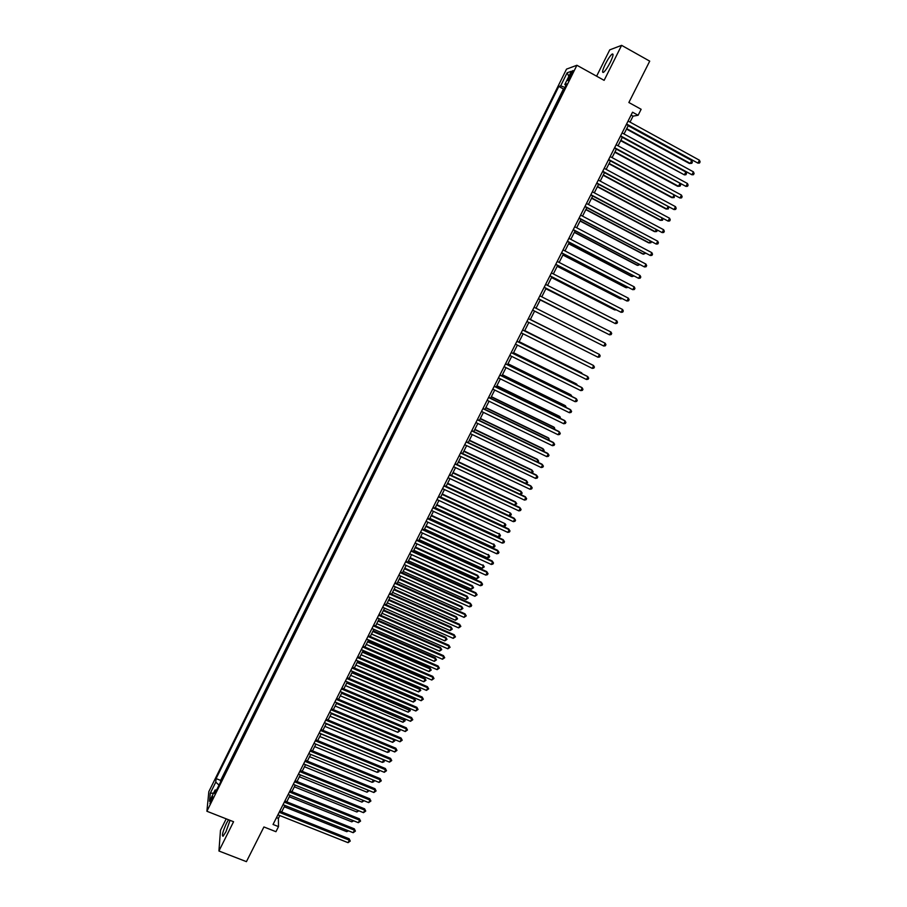 <?xml version="1.0" encoding="UTF-8"?>
<svg xmlns="http://www.w3.org/2000/svg" width="907" height="907" viewBox="0 0 907 907"><rect width="100%" height="100%" fill="white"/><g stroke="black" fill="none" stroke-linecap="round" stroke-linejoin="round"><path stroke-width="1.36" d="M228.519 819.747L226.512 823.227C222.805 831.47 221.637 835.823 223.031 836.265L225.934 831.787L230.061 820.347M610.252 62.39C613.223 56.098 613.812 53.343 612.044 54.125C610.184 55.735 607.962 59.046 605.377 64.057C602.418 70.315 601.829 73.059 603.597 72.299C605.434 70.723 607.656 67.424 610.252 62.39M211.116 801.675L212.635 796.335L209.902 803.579L211.116 801.675M226.206 818.84L220.48 830.313L218.938 851.004L246.432 861.65L263.914 826.957L275.943 831.696L278.506 826.617L278.392 818.397L279.81 815.574M566.524 69.113L208.837 791.63L206.898 811.255L576.897 65.27L566.524 69.113M576.897 65.27L604.13 80.349L621.612 45.35L609.742 49.862L596.613 76.188M621.612 45.35L649.718 61.143L628.868 102.514L641.136 109.282L638.109 115.268L632.542 112.207L273.041 824.463L278.506 826.617M570.231 74.555L568.916 77.208C567.703 79.771 567.442 80.882 568.111 80.542L571.988 73.943C573.19 71.37 573.462 70.258 572.782 70.599L570.231 74.555L571.365 75.179M216.637 789.918L215.072 790.031L214.755 793.727L566.739 83.886L564.8 84.51L565.957 85.473M215.072 790.031L209.506 801.266L210.277 793.251L215.775 782.151L216.093 778.591L558.814 86.437L560.673 85.836L567.147 72.775L571.376 71.256L564.8 84.51M564.358 88.705L563.451 88.977L220.65 780.417L220.514 782.106M218.938 851.004L233.564 821.731L206.898 811.255M630.014 122.105L633.029 116.153L638.109 115.268M281.658 811.935L284.934 805.439M286.759 801.811L290.059 795.292M291.884 791.675L295.206 785.099M297.02 781.505L300.353 774.895M302.167 771.313L305.523 764.669M307.326 761.098L310.704 754.409M312.496 750.86L315.897 744.125M317.688 740.588L321.101 733.82M322.881 730.294L326.316 723.491M328.096 719.977L331.554 713.129M333.311 709.637L336.792 702.744M338.549 699.274L342.052 692.336M343.798 688.878L347.324 681.905M349.059 678.459L352.608 671.441M354.331 668.017L357.902 660.954M359.625 657.541L363.208 650.444M364.92 647.042L368.537 639.9M370.237 636.521L373.865 629.333M375.566 625.977L379.217 618.744M380.906 615.399L384.579 608.121M386.257 604.799L389.953 597.486M391.62 594.176L395.339 586.806M397.005 583.518L400.747 576.115M402.402 572.839L406.166 565.39M407.81 562.125L411.585 554.63M413.229 551.399L417.039 543.86M418.66 540.629L422.492 533.055M424.113 529.847L427.957 522.217M429.567 519.031L433.444 511.355M435.043 508.181L438.943 500.471M440.541 497.319L444.453 489.553M446.04 486.424L449.985 478.613M451.561 475.495L455.518 467.638M457.094 464.543L461.073 456.64M462.638 453.557L466.64 445.62M468.193 442.548L472.23 434.566M473.771 431.517L477.83 423.478M479.35 420.451L483.431 412.368M484.95 409.363L489.066 401.234M490.574 398.241L494.7 390.067M496.197 387.085L500.358 378.865M501.843 375.917L506.027 367.641M507.501 364.705L511.707 356.383M513.181 353.469L517.409 345.102M518.872 342.211L523.124 333.787M524.575 330.919L528.849 322.45M530.289 319.593L534.586 311.078L597.894 343.095M536.026 308.233L540.334 299.707M541.785 296.827L546.082 288.313M547.567 285.388L551.864 276.873M553.349 273.925L557.646 265.411M559.154 262.429L563.451 253.926M564.982 250.899L569.267 242.407M570.809 239.346L575.106 230.854M576.671 227.759L580.956 219.267M582.532 216.138L586.818 207.658M588.416 204.494L592.69 196.025M594.312 192.817L598.586 184.348M600.219 181.105L604.493 172.647M606.148 169.371L610.422 160.913M612.089 157.603L616.363 149.156M618.052 145.8L622.315 137.354L685.839 172.001L686.497 173.611L685.907 174.756L684.377 174.858L685.839 172.001M624.027 133.975L628.29 125.529M631.079 115.087L633.029 116.153M276.488 817.638L278.392 818.397M564.97 87.469L560.673 85.836M563.451 88.977L558.814 86.437M220.65 780.417L216.093 778.591M215.775 782.151L219.029 785.099M568.836 76.381L567.147 72.775M210.277 793.251L213.542 793.137M626.352 124.463L697.937 163.124L626.578 124.01M699.444 160.21L700.102 161.865L699.501 163.033L697.937 163.124L699.444 160.21L628.075 121.039M626.499 129.077L689.32 163.453L690.261 163.419L691.735 160.55L628.188 125.733M626.714 128.647L690.261 163.419L691.792 163.317L692.381 162.172L691.735 160.55M620.377 136.299L691.939 174.779L620.592 135.869M693.436 171.865L694.093 173.509L693.504 174.677L691.939 174.779L693.436 171.865L622.089 132.91M614.424 148.102L685.953 186.4L614.617 147.705M687.449 183.497L688.118 185.13L687.517 186.286L685.953 186.4L687.449 183.497L616.114 144.746M608.484 159.87L679.978 197.998L608.665 159.496M681.474 195.107L682.143 196.717L681.554 197.873L679.978 197.998L681.474 195.107L610.15 156.56M602.554 171.604L674.026 209.562L602.724 171.264M675.511 206.671L676.191 208.281L675.602 209.426L674.026 209.562L675.511 206.671L604.209 168.328M620.637 140.676L684.377 174.858L620.853 140.268M614.799 152.24L677.597 186.264L678.504 186.275L679.876 183.611M614.991 151.866L678.504 186.275L680.046 186.162L680.635 185.028L680.091 183.724M608.971 163.782L671.747 197.624L672.654 197.669L673.924 195.186M609.153 163.43L672.654 197.669L674.196 197.545L674.366 195.424M603.166 175.289L665.931 208.961L666.815 209.029L667.983 206.739M603.325 174.96L666.815 209.029L668.357 208.893L668.663 207.102M596.647 183.316L668.085 221.104L596.806 182.999M669.57 218.224L670.25 219.8L669.661 220.957L668.085 221.104L669.57 218.224L598.28 180.074M597.362 186.774L660.115 220.265L660.988 220.356L662.065 218.27M597.52 186.468L660.988 220.356L662.541 220.22L662.972 218.757M590.752 194.994L662.167 232.6L590.899 194.71M663.641 229.732L664.332 231.308L663.743 232.453L662.167 232.6L663.641 229.732L592.373 191.785M591.579 198.214L654.321 231.546L655.183 231.659L656.158 229.766M591.715 197.953L655.183 231.659L656.725 231.512L657.314 230.378M584.879 206.637L656.26 244.085L585.004 206.388M657.734 241.217L658.425 242.77L657.836 243.915L656.26 244.085L657.734 241.217L586.478 203.474M585.82 209.642L648.539 242.793L649.378 242.929L650.262 241.228M585.945 209.392L649.378 242.929L650.943 242.77L651.419 241.84M579.017 218.258L650.364 255.525L579.131 218.031M651.838 252.668L652.53 254.209L651.94 255.355L650.364 255.525L651.838 252.668L580.593 215.118M580.061 221.025L642.768 254.005L643.607 254.175L644.378 252.656M580.174 220.809L643.607 254.175L645.546 253.268M573.167 229.834L644.48 266.941L573.269 229.641M645.954 264.096L646.657 265.626L646.067 266.76L644.48 266.941L645.954 264.096L574.732 226.739M567.328 241.398L638.619 278.336L567.419 241.228M640.081 275.49L640.796 277.009L640.206 278.143L638.619 278.336L640.081 275.49L568.882 238.337M561.512 252.917L632.769 289.684L561.592 252.781M634.231 286.85L634.945 288.358L634.356 289.492L632.769 289.684L634.231 286.85L563.043 249.89M555.708 264.413L626.941 301.022L555.776 264.3M628.392 298.188L629.118 299.684L628.528 300.807L626.941 301.022L628.392 298.188L557.227 261.431M549.925 275.887L621.125 312.314L549.971 275.796M622.576 309.491L623.302 310.976L622.712 312.099L621.125 312.314L622.576 309.491L551.422 272.928M544.155 287.326L615.32 323.595L544.177 287.258M616.771 320.772L617.497 322.234L616.919 323.368L615.32 323.595L616.771 320.772L545.629 284.401M538.395 298.732L609.527 334.83L538.407 298.698M610.978 332.03L611.703 333.47L611.125 334.592L609.527 334.83L610.978 332.03L539.858 295.841M605.196 343.243L605.933 344.683L605.354 345.805L603.756 346.043L532.658 310.103L603.756 346.043L605.196 343.243L534.087 307.258M597.996 357.233L599.606 356.973L600.173 355.861L599.436 354.433L528.35 318.618L599.436 354.433L597.996 357.233L526.91 321.475M522.613 329.989L593.688 365.6L592.248 368.389L521.185 332.824M522.636 329.944L592.963 365.192L594.436 367.006L593.858 368.129L592.248 368.389M516.899 341.315L587.951 376.734L586.523 379.511L515.471 344.138M516.933 341.247L587.248 376.303L588.7 378.14L588.133 379.239L586.523 379.511M511.197 352.608L582.237 387.845L580.809 390.622L509.779 355.431M511.253 352.517L581.534 387.38L582.986 389.228L582.419 390.339L580.809 390.622M574.324 232.385L637.02 265.207L637.836 265.388L638.517 264.062M574.426 232.203L637.836 265.388L639.673 264.674M568.598 243.722L631.283 276.363L632.088 276.578L632.667 275.445M568.689 243.564L632.088 276.578L633.834 276.045M562.896 255.026L625.558 287.496L626.352 287.734L626.839 286.793M562.964 254.89L626.352 287.734L627.995 287.394M557.204 266.307L619.855 298.607L621.023 298.108M557.261 266.193L620.626 298.868L622.123 298.675M551.524 277.553L614.164 309.684L615.218 309.4M551.558 277.463L614.923 309.979L616.046 309.82M545.855 288.766L609.425 320.659M545.889 288.709L609.992 320.942M603.96 332.041L540.221 299.922L603.654 331.883M534.574 311.112L597.94 343.107M592.929 350.986L530.346 319.468L592.929 350.986M587.849 362.63L524.734 330.579M588.269 362.834L524.722 330.624M582.135 373.752L581.693 372.856L519.144 341.667M582.816 374.092L519.11 341.735M576.433 384.851L576.092 383.752L513.555 352.721M577.374 385.316L576.761 384.205L513.509 352.812M505.516 363.877L576.523 398.921L575.106 401.688L504.099 366.689M505.573 363.752L575.843 398.434L577.294 400.293L576.716 401.404L575.106 401.688M499.836 375.113L570.843 409.975L569.415 412.73L498.431 377.913M499.916 374.965L570.174 409.465L571.603 411.336L571.036 412.436L569.415 412.73M494.179 386.325L565.163 420.995L563.746 423.75L492.773 389.114M494.27 386.144L564.505 420.463L565.934 422.345L565.367 423.444L563.746 423.75M488.544 397.504L559.506 431.993L558.088 434.736L487.127 400.293M488.646 397.3L558.859 431.437L560.277 433.331L559.71 434.419L558.088 434.736M570.741 395.917L570.503 394.624L507.988 363.752M571.898 396.484L571.161 395.089L507.931 363.866M565.061 406.96L565.583 405.951L564.936 405.463L502.433 374.75M566.217 407.526L565.583 405.951L502.365 374.897M559.404 417.968L560.016 416.789L559.381 416.279L496.889 385.724M560.56 418.535L560.016 416.789L496.809 385.894M553.758 428.954L554.449 427.605L553.837 427.061L491.367 396.676M554.914 429.521L554.449 427.605L491.265 396.869M482.909 408.649L553.86 442.956L552.442 445.7L481.504 411.438M483.023 408.422L553.225 442.378L554.63 444.283L554.075 445.371L552.442 445.7M548.123 439.918L548.916 438.387L548.304 437.82L485.846 407.594M549.279 440.473L548.916 438.387L485.744 407.81M477.297 419.771L548.225 453.897L546.819 456.629L475.892 422.549M477.422 419.522L547.613 453.296L549.007 455.212L548.44 456.3L546.819 456.629M542.511 450.847L543.384 449.135L542.794 448.557L480.347 418.478M543.656 451.403L544.155 450.428L543.384 449.135L480.222 418.728M471.697 430.87L542.601 464.815L541.196 467.536L470.302 433.637M471.844 430.598L542.001 464.191L543.395 466.107L542.828 467.196L541.196 467.536M536.899 461.742L537.862 459.872L537.284 459.259L474.86 429.34M537.953 462.241L538.645 461.141L537.862 459.872L474.724 429.612M466.119 441.936L537.001 475.699L535.595 478.42L464.724 444.702M466.266 441.63L536.411 475.053L537.794 476.98L537.239 478.068L535.595 478.42M531.309 472.615L532.364 470.574L531.797 469.939L469.395 440.178M532.126 473L533.146 471.833L532.364 470.574L469.248 440.473M460.541 452.978L531.411 486.56L530.017 489.27L459.146 455.733M460.711 452.65L530.833 485.88L532.205 487.83L531.649 488.907L530.017 489.27M525.731 483.465L526.876 481.243L526.321 480.597L463.93 450.994M526.309 483.737L527.67 482.501L526.876 481.243L463.772 451.312M454.985 463.987L525.833 497.387L524.439 500.086L453.602 466.731M455.167 463.636L525.266 496.696L526.638 498.646L526.083 499.723L524.439 500.086M520.176 494.292L521.4 491.9L520.856 491.22L458.488 461.776M520.516 494.451L522.194 493.136L521.4 491.9L458.318 462.117M449.441 474.973L520.267 508.192L518.883 510.89L448.058 477.706M449.634 474.588L519.722 507.467L521.083 509.439L520.527 510.516L518.883 510.89M514.62 505.086L515.936 502.523L515.414 501.832L453.058 472.536M514.745 505.131L516.741 503.748L515.936 502.523L452.865 472.898M443.908 485.925L514.722 518.963L513.339 521.661L442.537 488.658M444.113 485.517L514.178 518.226L515.539 520.199L514.983 521.276L513.339 521.661M446.085 486.333L509.133 515.766L510.494 513.124L447.639 483.261M509.133 515.766L510.754 515.391L511.299 514.337L510.494 513.124L447.434 483.646M438.398 496.855L509.19 529.722L507.807 532.398L437.015 499.576M438.614 496.424L508.657 528.951L510.006 530.935L509.451 532.012L507.807 532.398M440.666 497.059L503.702 526.332L505.063 523.69L442.231 493.964M503.702 526.332L505.324 525.947L505.868 524.892L505.063 523.69L442.026 494.372M432.9 507.75L503.668 540.436L502.285 543.112L431.528 510.471M433.127 507.296L503.158 539.654L504.485 541.649L503.941 542.715L502.285 543.112M503.158 539.654L504.485 541.649M435.269 507.75L498.283 536.865L499.632 534.234L436.834 504.643M499.145 533.475L500.449 535.425L499.632 534.234L436.618 505.074M500.449 535.425L499.904 536.479L498.283 536.865M427.412 518.623L498.158 551.139L496.787 553.803L426.041 521.332M427.651 518.146L497.66 550.322L498.986 552.329L498.431 553.395L496.787 553.803M497.66 550.322L498.986 552.329M429.884 518.419L492.875 547.386L494.224 544.756L431.46 515.289M493.748 543.973L495.041 545.935L494.224 544.756L431.222 515.754M495.041 545.935L494.508 546.989L492.875 547.386M421.936 529.461L492.66 561.807L491.288 564.471L420.565 532.171M422.186 528.962L492.172 560.968L493.499 562.986L492.943 564.052L491.288 564.471M492.172 560.968L493.499 562.986M424.51 529.053L487.49 557.873L488.839 555.254L426.097 525.913M488.363 554.449L489.655 556.422L488.839 555.254L425.848 526.4M489.655 556.422L489.122 557.465L487.49 557.873M416.472 540.289L487.184 572.453L485.812 575.106L415.111 542.987M416.744 539.756L486.708 571.591L488.023 573.621L487.467 574.687L485.812 575.106M486.708 571.591L488.023 573.621M419.147 539.676L482.105 568.338L483.454 565.719L420.746 536.513M483 564.891L484.281 566.875L483.454 565.719L420.485 537.023M484.281 566.875L482.105 568.338M411.03 551.071L481.719 583.065L480.347 585.718L409.669 553.769M411.302 550.526L481.254 582.192L482.558 584.221L482.014 585.287L480.347 585.718M481.254 582.192L482.558 584.221M413.796 550.266L476.742 578.768L478.08 576.16L477.638 575.321L415.406 547.091M477.638 575.321L478.919 577.306L478.08 576.16L415.134 547.613M478.919 577.306L476.742 578.768M405.599 561.841L476.266 593.654L474.905 596.296L404.239 564.528M405.882 561.263L475.812 592.759L477.105 594.799L474.905 596.296M475.812 592.759L477.105 594.799M408.467 560.821L471.391 589.187L472.728 586.58L472.298 585.718L410.077 557.635M472.298 585.718L473.567 587.713L472.728 586.58L409.794 558.19M473.567 587.713L471.391 589.187M400.18 572.578L470.824 604.221L469.463 606.851L398.819 575.253M400.475 571.977L470.393 603.302L471.674 605.354L471.13 606.409L469.463 606.851M470.393 603.302L471.674 605.354M403.139 571.365L466.051 599.572L467.388 596.976L466.969 596.08L404.76 568.156M466.969 596.08L468.227 598.098L467.388 596.976L404.477 568.734M468.227 598.098L466.051 599.572M394.772 583.28L465.393 614.753L464.044 617.384L393.423 585.956M395.089 582.657L464.974 613.812L466.255 615.876L464.044 617.384M464.974 613.812L466.255 615.876M397.833 581.875L460.733 609.935L462.06 607.339L461.652 606.432L399.465 578.643M461.652 606.432L462.899 608.45L462.06 607.339L399.159 579.244M462.899 608.45L460.733 609.935M389.375 593.96L459.985 625.274L458.636 627.893L388.037 596.636M389.704 593.314L459.577 624.311L460.847 626.386L458.636 627.893M459.577 624.311L460.847 626.386M392.538 592.362L455.416 620.263L456.743 617.678L456.346 616.749L394.182 589.119M456.346 616.749L457.593 618.789L456.743 617.678L393.865 589.743M457.593 618.789L455.416 620.263M384.001 604.618L454.588 635.75L453.239 638.369L382.663 607.282M384.341 603.949L454.192 634.775L455.45 636.85L453.239 638.369M454.192 634.775L455.45 636.85M387.255 602.815L450.11 630.58L451.437 627.995L451.051 627.054L388.899 599.561M451.051 627.054L452.287 629.095L451.437 627.995L388.581 600.207M452.287 629.095L450.11 630.58M378.638 615.252L449.203 646.215L447.854 648.822L377.301 617.905M378.99 614.561L448.818 645.206L450.065 647.303L447.854 648.822M448.818 645.206L450.065 647.303M381.994 613.245L444.827 640.864L446.142 638.29L445.768 637.326L383.638 609.98M445.768 637.326L447.004 639.367L446.142 638.29L383.31 610.638M447.004 639.367L444.827 640.864M373.287 625.853L443.829 656.645L442.491 659.253L371.949 628.494M373.65 625.138L443.455 655.625L444.702 657.722L442.491 659.253M443.455 655.625L444.702 657.722M376.734 623.653L439.555 651.124L440.87 648.562L440.507 647.564L378.4 620.365M440.507 647.564L441.732 649.627L440.87 648.562L378.049 621.057M441.732 649.627L439.555 651.124M367.947 636.431L438.466 667.064L437.129 669.661L366.609 639.072M368.321 635.694L438.104 666.01L439.339 668.119L437.129 669.661M438.104 666.01L439.339 668.119M371.496 634.038L434.294 661.362L435.609 658.799L435.258 657.79L373.162 630.739M435.258 657.79L436.471 659.854L435.609 658.799L372.8 631.442M436.471 659.854L434.294 661.362M362.619 646.974L433.127 677.438L431.789 680.035L361.292 649.616M363.004 646.215L432.775 676.373L434 678.493L431.789 680.035M432.775 676.373L434 678.493M366.258 644.401L429.045 671.565L430.349 669.026L430.009 667.983L367.936 641.079M430.009 667.983L431.222 670.069L430.349 669.026L367.562 641.816M431.222 670.069L429.045 671.565M357.313 657.507L427.787 687.801L426.46 690.386L355.986 660.126M357.709 656.713L427.446 686.712L428.671 688.844L426.46 690.386M427.446 686.712L428.671 688.844M361.043 654.729L423.807 681.758L425.111 679.218L424.782 678.164L362.732 651.396M424.782 678.164L425.984 680.25L425.111 679.218L362.347 652.144M425.984 680.25L423.807 681.758M352.007 668.006L422.469 698.129L421.143 700.714L350.692 670.624M352.415 667.189L422.14 697.018L423.354 699.161L421.143 700.714M422.14 697.018L423.354 699.161M355.839 665.035L418.58 691.916L419.884 689.377L419.567 688.311L357.528 661.679M419.567 688.311L420.757 690.408L419.884 689.377L357.131 662.461M420.757 690.408L418.58 691.916M346.723 678.47L417.163 708.435L415.837 711.009L345.408 681.089M347.143 677.642L416.846 707.313L418.048 709.455L415.837 711.009M416.846 707.313L418.048 709.455M350.646 675.318L413.365 702.063L414.669 699.524L414.363 698.435L352.347 671.951M414.363 698.435L415.553 700.533L414.669 699.524L351.939 672.756M415.553 700.533L413.365 702.063M341.451 688.923L411.869 718.718L410.542 721.292L340.136 691.531M341.882 688.062L411.563 717.573L412.764 719.727L410.542 721.292M411.563 717.573L412.764 719.727M345.465 685.579L408.173 712.176L409.465 709.648L409.17 708.537L347.177 682.189M409.17 708.537L410.349 710.646L346.757 683.016M410.349 710.646L408.173 712.176M336.191 699.342L406.585 728.979L405.27 731.541L334.887 701.939M336.633 698.469L406.291 727.811L407.481 729.976L405.27 731.541M406.291 727.811L407.481 729.976M340.295 695.805L402.98 722.267L404.284 719.739L404 718.605L342.018 692.415M404 718.605L405.168 720.736L341.588 693.254M405.168 720.736L402.98 722.267M330.953 709.739L401.313 739.216L399.998 741.767L329.638 712.324M331.406 708.832L401.041 738.015L402.22 740.203L399.998 741.767M401.041 738.015L402.22 740.203M335.137 706.02L397.81 732.323L399.103 729.818L336.429 703.469M398.978 728.899L399.987 730.793L397.81 732.323M399.987 730.793L398.876 728.854M325.715 720.101L396.064 749.42L394.749 751.971L324.411 722.686M326.18 719.183L395.792 748.207L396.971 750.395L394.749 751.971M395.792 748.207L396.971 750.395M330.001 716.201L392.652 742.368L393.933 739.863L331.282 713.662M394.046 739.273L394.828 740.826L392.652 742.368M394.828 740.826L393.785 739.16M320.488 730.441L390.815 759.601L389.511 762.141L319.196 733.026M320.965 729.5L390.566 758.365L391.733 760.565L389.511 762.141M390.566 758.365L391.733 760.565M324.865 726.36L387.493 752.391L388.786 749.885L326.146 723.82M389.114 749.624L389.171 751.846L387.493 752.391M389.681 750.837L388.695 749.443M315.285 740.77L385.588 769.76L384.285 772.299L313.981 743.343M315.772 739.795L385.339 768.501L386.507 770.712L384.285 772.299M385.339 768.501L386.507 770.712M319.752 736.495L382.357 762.379L383.65 759.885L321.033 733.956M384.194 759.941L384.035 761.823L382.357 762.379M384.545 760.826L383.604 759.703M310.092 751.053L380.373 779.895L379.069 782.424L308.799 753.626M310.591 750.066L380.135 778.614L381.291 780.836L379.069 782.424M380.135 778.614L381.291 780.836M314.65 746.597L377.233 772.345L378.491 769.907M379.285 770.236L378.911 771.789L377.233 772.345M378.616 769.964L379.421 770.791M304.911 761.324L375.169 789.997L373.865 792.525L303.618 763.887M305.421 760.315L374.942 788.705L376.088 790.927L373.865 792.525M374.942 788.705L376.088 790.927M309.548 756.687L372.119 782.299L373.276 780.043M374.262 780.451L373.797 781.732L372.119 782.299M299.741 771.562L369.977 800.087L368.684 802.604L298.448 774.125M300.262 770.542L369.761 798.772L370.906 801.006L368.684 802.604M369.761 798.772L370.906 801.006M304.469 766.744L367.018 792.219L368.083 790.167M369.206 790.621L367.018 792.219M294.582 781.789L364.795 810.144L363.503 812.661L293.29 784.34M295.115 780.734L364.591 808.817L365.725 811.051L363.503 812.661M364.591 808.817L365.725 811.051M299.401 776.789L361.938 802.117L362.891 800.257M364.036 800.722L361.938 802.117M289.435 791.981L359.625 820.177L358.344 822.683L288.154 794.521M289.979 790.904L359.433 818.828L360.567 821.084L358.344 822.683M359.433 818.828L360.567 821.084M294.344 786.8L356.859 811.992L357.721 810.325M358.855 810.779L356.859 811.992M284.31 802.139L354.478 830.188L353.186 832.694L283.029 804.679M284.855 801.051L354.297 828.817L355.408 831.084L353.186 832.694M354.297 828.817L355.408 831.084M289.299 796.788L351.791 821.844L352.551 820.359M353.696 820.824L351.791 821.844M279.186 812.287L349.331 840.177L348.05 842.671L277.905 814.815M279.753 811.175L349.161 838.794L350.272 841.061L348.05 842.671M349.161 838.794L350.272 841.061M284.265 806.754L346.746 831.674L347.404 830.381M348.549 830.835L346.746 831.674M570.027 77.821L568.916 77.208M613.075 54.703L612.044 54.125"/></g></svg>
